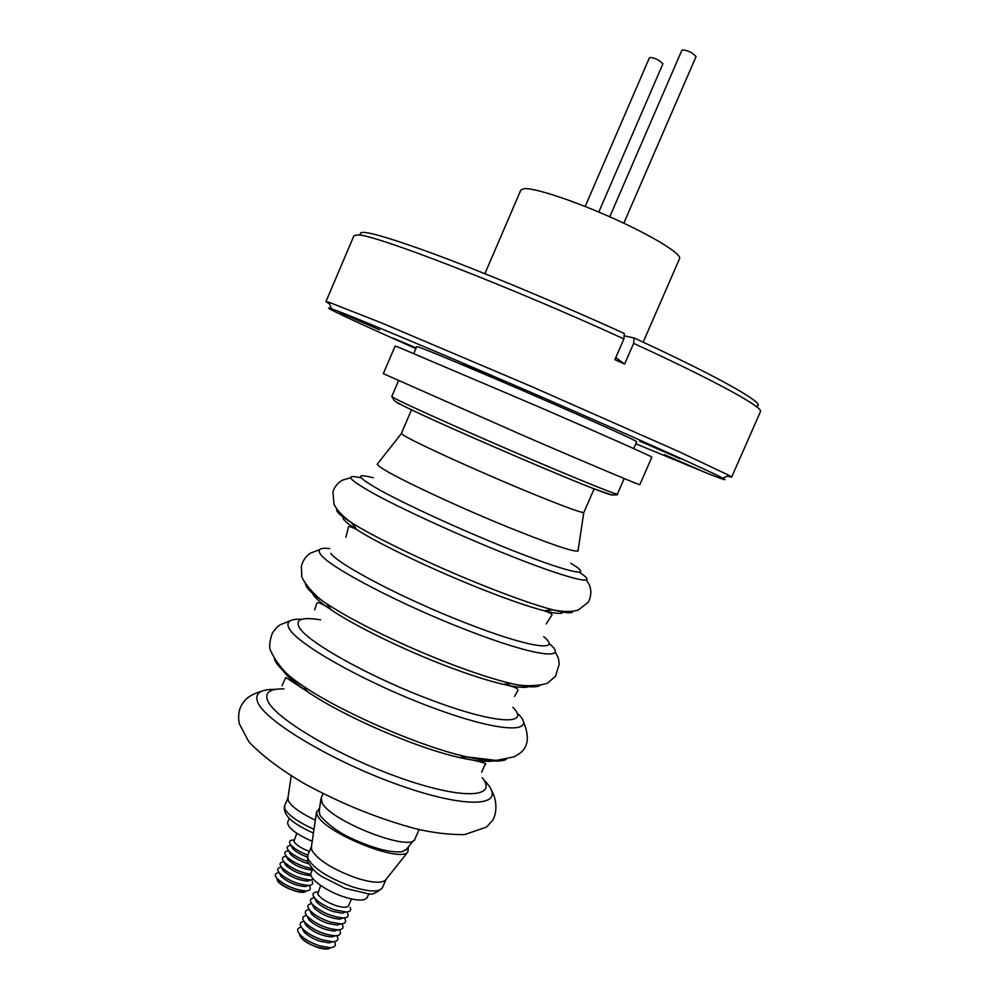 <?xml version="1.0" encoding="UTF-8"?>
<svg xmlns="http://www.w3.org/2000/svg" width="999" height="999" viewBox="0 0 999 999"><rect width="100%" height="100%" fill="white"/><g stroke="black" fill="none" stroke-linecap="round" stroke-linejoin="round"><path stroke-width="1.5" d="M377.172 464.285L379.408 466.408C388.648 474.188 451.098 503.908 506.193 526.398C550.849 544.455 574.825 552.597 578.121 550.811L577.959 551.173M643.169 342.17L679.557 258.654C682.005 254.183 653.746 236.626 614.535 218.931C575.374 201.211 535.014 187.824 524.25 188.624L520.866 189.985L484.89 273.689M598.788 212.05L662.924 63.761L658.703 60.177C653.733 57.83 650.636 57.055 649.387 57.867L585.177 206.481M623.826 223.214L696.078 56.531L691.77 52.747C686.5 50.25 683.179 49.463 681.805 50.387L609.765 216.795M379.533 329.832L339.722 312.462L379.533 329.832M415.996 348.364L393.294 338.261L416.183 347.927M505.444 382.13L462.924 363.599L505.444 382.13M700.561 470.342L664.372 454.62L700.561 470.342M680.132 458.691L639.697 441.121L680.132 458.691M329.495 303.946L325.936 301.623L328.971 302.26L381.381 322.852L530.731 386.188L678.808 451.573L729.22 475.474L731.618 477.172L727.484 476.173M615.771 357.617L624.625 364.061L633.641 343.369C715.234 380.794 763.898 407.704 760.476 411.613L731.618 477.172M624.625 364.061L614.885 359.665L623.913 338.911L624.313 333.491C559.19 303.771 483.154 272.103 431.693 253.109C379.795 234.303 356.231 228.296 361.001 235.115M325.936 301.623L353.971 235.702L357.605 234.915C373.027 233.878 507.03 285.439 623.913 338.911M635.789 443.768L707.916 473.563C723.476 479.72 728.396 481.231 722.664 478.084C710.339 471.316 627.222 434.041 528.496 391.321C429.782 348.589 345.292 313.336 331.543 308.816L331.393 308.766C317.37 304.046 356.606 322.315 415.896 348.601M413.823 353.446L416.77 346.541L419.68 347.402C430.994 351.448 484.99 374.15 540.484 398.276C596.041 422.427 637.712 441.308 636.688 441.708L633.678 448.588M398.126 347.065L538.636 406.793C604.133 435.227 653.021 457.018 651.86 457.155L639.835 484.665C640.521 485.589 591.208 464.885 525.724 436.613L383.316 373.651L395.117 346.054L398.126 347.065M411.501 409.865L401.386 433.391L403.584 435.289C412.624 441.083 456.768 461.613 502.509 481.143C548.276 500.711 583.728 514.198 583.903 512.375L594.143 488.898M323.064 793.568L321.253 797.764L321.928 802.434C329.558 820.953 412.475 853.121 415.06 838.76L419.068 829.557M321.828 802.259L320.904 799.188L321.641 796.877M319.193 811.076L320.042 815.521C329.333 826.136 341.845 834.664 357.58 841.083C376.923 849.362 391.895 852.884 402.485 851.66L406.568 849.187M319.618 808.141L316.533 812.112L317.158 814.647C322.427 831.717 399.488 863.411 407.817 852.01L408.504 846.777M313.436 833.091C298.451 826.26 281.943 817.095 284.603 805.756L287.974 797.926L288.212 800.561C291.196 806.405 300.237 812.936 315.347 820.167M311.413 846.752L311.738 850.074C317.769 859.977 332.53 869.255 356.019 877.921C371.216 882.704 380.994 883.491 385.327 880.281L386.026 879.382M312.675 869.18L311.051 872.926C308.042 878.059 326.061 891.233 344.293 896.99C357.18 900.923 364.81 901.086 367.182 897.502L368.818 893.743M320.654 885.489L317.794 893.943C320.292 898.238 326.323 902.109 335.876 905.581C342.969 907.729 347.19 907.791 348.539 905.743L351.486 898.975M296.803 833.303L293.931 841.395C295.891 844.842 301.036 848.188 309.378 851.448M294.043 839.709L293.019 840.047C290.172 840.246 289.061 841.27 289.685 843.131L290.921 845.054C294.343 848.713 299.962 852.072 307.779 855.119M317.919 891.807L317.445 891.957C313.823 892.157 312.425 893.456 313.224 895.841L314.81 898.288C319.243 902.921 326.024 906.83 335.177 910.002L346.141 912C349.95 911.8 351.361 910.439 350.387 907.929L350.125 907.404M291.408 846.066L292.582 848.488C295.592 851.672 300.474 854.532 307.23 857.055M315.035 898.75L316.533 901.897C320.192 905.718 325.774 908.94 333.291 911.55L342.32 913.186L345.766 912.012M291.071 845.366L290.709 845.491C287.824 845.691 286.701 846.74 287.325 848.626L288.574 850.599C292.545 854.757 298.888 858.366 307.592 861.425L307.792 855.094L307.979 858.778C313.948 868.805 328.683 878.133 352.185 886.762C369.293 892.032 379.37 892.357 382.417 887.736L386.076 879.332M314.448 897.851C311.151 898.163 309.89 899.475 310.652 901.772L312.275 904.282C321.178 912.299 331.581 916.857 343.494 917.956C347.352 917.744 348.801 916.37 347.839 913.823L347.527 913.211M289.036 851.56L290.234 854.02C293.469 857.417 298.639 860.376 305.731 862.886L308.554 863.723M312.462 904.694L313.998 907.879C321.328 914.485 329.882 918.231 339.697 919.13L343.169 917.956M288.686 850.836L288.411 850.936C285.489 851.148 284.34 852.209 284.952 854.12L286.226 856.143C290.16 860.276 296.428 863.86 305.02 866.895L312.2 868.68M311.813 903.733C308.579 904.083 307.342 905.406 308.092 907.691L309.74 910.276C314.173 914.934 320.929 918.83 329.982 921.952L340.846 923.9C344.767 923.688 346.241 922.289 345.279 919.704L344.93 919.005M286.676 857.067L287.887 859.552C294.805 865.683 302.934 869.192 312.287 870.067M309.902 910.626L311.463 913.86C315.122 917.706 320.679 920.903 328.122 923.476L337.063 925.062L340.572 923.913M286.313 856.305L286.114 856.368C283.142 856.593 281.968 857.666 282.58 859.602L283.891 861.687C290.721 868.094 299.7 872.302 310.826 874.325M309.203 909.614C306.006 909.989 304.782 911.325 305.532 913.623L307.205 916.27C316.034 924.275 326.361 928.795 338.199 929.844C342.17 929.632 343.681 928.208 342.719 925.586L342.345 924.799M284.315 862.562L285.539 865.084C292.532 871.278 300.687 874.774 310.002 875.561L311.039 875.449M307.342 916.558L308.928 919.829C316.183 926.423 324.687 930.156 334.428 931.006L337.974 929.857M283.928 861.775L283.816 861.812C280.806 862.037 279.608 863.136 280.207 865.097L281.543 867.232C290.01 874.749 299.887 878.97 311.188 879.932L313.574 879.457M306.581 915.484C303.446 915.896 302.235 917.257 302.959 919.542L304.683 922.264C313.461 930.256 323.751 934.764 335.552 935.788C339.585 935.564 341.121 934.127 340.172 931.468L339.747 930.593M282.193 869.093L283.192 870.616C290.16 876.81 298.289 880.294 307.592 881.068L310.527 879.944M304.782 922.489L304.982 923.563M283.192 870.616L281.543 867.232C278.471 867.482 277.247 868.593 277.847 870.591L279.208 872.776C287.637 880.281 297.49 884.502 308.753 885.426C311.95 885.201 313.187 884.028 312.45 881.942L312.225 881.455M303.958 921.365C300.874 921.802 299.688 923.176 300.399 925.461L302.16 928.258C306.606 932.954 313.286 936.812 322.215 939.859L332.904 941.732C336.988 941.508 338.561 940.034 337.625 937.337L337.15 936.388M305.095 923.838L306.393 925.811C313.611 932.392 322.078 936.1 331.793 936.937L335.389 935.788M279.583 873.551L280.856 876.148C287.787 882.329 295.891 885.801 305.17 886.563L308.142 885.451M302.235 928.408L303.871 931.78C307.53 935.651 313.024 938.835 320.367 941.345L329.171 942.869L332.792 941.732M279.133 872.689C276.099 872.951 274.887 874.075 275.474 876.073L276.873 878.321C285.264 885.826 295.08 890.022 306.318 890.933C309.565 890.696 310.826 889.51 310.09 887.387L309.665 886.525M301.348 927.234C298.314 927.709 297.14 929.095 297.839 931.38L299.625 934.252C304.083 938.948 310.751 942.806 319.63 945.828L330.257 947.676C334.403 947.439 336.014 945.953 335.065 943.218L334.553 942.169M277.46 880.057L278.509 881.68C285.414 887.861 293.494 891.32 302.747 892.057L305.756 890.946M299.675 934.34L301.336 937.761C304.995 941.632 310.489 944.817 317.794 947.289L326.536 948.8L330.194 947.676M624.138 335.839L634.015 337.937C722.115 378.459 769.267 405.844 756.093 406.094M634.015 337.937L633.641 343.369M289.335 818.343L287.65 822.252C287.425 827.547 295.617 833.89 312.225 841.295M281.943 868.056L282.093 868.855M277.223 879.045L277.36 879.819M277.06 878.708L277.247 880.156C279.27 886.5 303.871 895.841 305.906 891.058M299.475 934.077C300.374 938.96 306.681 943.506 318.394 947.714C324.762 949.5 328.796 949.475 330.494 947.664M343.569 516.52C341.146 518.094 345.604 522.514 356.955 529.77C379.72 544.393 434.727 570.654 482.592 589.51C508.603 599.75 529.095 606.83 544.068 610.739C557.13 614.048 563.411 614.273 562.887 611.425M313.062 594.617C315.734 598.488 321.828 603.608 331.356 609.989C355.994 626.585 405.394 650.649 448.951 667.032C470.417 675.112 488.474 680.868 503.121 684.315C517.894 687.687 526.898 688.249 530.132 685.988M282.68 670.167C286.576 675.973 294.93 683.191 307.754 691.845C344.068 716.67 416.645 748.076 459.615 757.554C476.76 761.438 488.573 762.387 495.029 760.426M617.382 494.105C618.618 494.98 616.296 495.179 610.414 494.705C600.424 491.733 574.113 481.006 540.134 466.683C478.209 440.259 407.355 409.29 394.393 400.824L391.795 396.491L394.368 398.176C405.107 404.021 459.877 428.671 516.995 453.234C574.163 477.809 617.682 495.454 617.382 494.105L624.188 478.533M396.815 402.622L411.7 409.952M593.93 488.811L612.375 495.167M570.804 563.261C598.039 579.482 567.444 572.902 501.473 546.028C458.454 528.583 409.415 506.093 383.029 491.833C357.043 477.397 353.783 472.714 373.264 477.784M361.101 477.822C343.206 473.801 348.489 479.632 376.923 495.317C405.644 510.751 456.918 534.228 501.898 552.422C569.867 580.032 603.446 587.587 579.108 572.165M336.838 509.24C335.527 511.176 340.409 515.659 351.511 522.689C375.836 538.224 435.277 566.545 486.913 586.937C514.96 598.001 536.975 605.644 552.959 609.865C565.684 613.136 572.302 613.636 572.814 611.363M543.718 636.688C563.011 652.359 529.595 647.914 467.732 623.751C406.543 600.249 338.961 565.097 330.756 553.346M329.795 548.576C319.992 547.464 316.983 549.45 320.754 554.52C329.096 567.17 401.898 605.244 467.982 630.544C534.777 656.543 570.292 660.826 549.375 643.768M305.294 583.653L306.78 587.15C309.578 591.233 316.084 596.678 326.298 603.483C352.697 621.203 406.081 647.19 453.071 664.884C476.223 673.613 495.629 679.832 511.326 683.553C527.347 687.25 536.95 687.824 540.147 685.289M512.887 707.304C531.056 725.399 496.253 724.325 434.165 701.111C372.689 678.658 306.131 641.608 299.126 627.122C295.092 619.293 302.26 616.858 320.592 619.842M301.798 619.293C289.872 618.718 285.639 621.753 289.111 628.396C297.14 644.405 367.582 683.816 434.228 708.279C500.986 732.954 537.524 733.678 518.568 714.26M274.413 658.965L275.187 660.876C278.421 667.257 287.774 675.661 303.234 686.088C342.245 712.699 420.791 746.69 466.895 756.905C487.087 761.475 500.249 762.287 506.406 759.352M482.192 777.609C498.526 797.901 462.837 800.062 400.749 778.084C338.773 756.343 274.375 718.131 267.645 700.549C264.535 692.532 269.955 688.648 283.916 688.898M275.649 689.372C260.477 689.098 254.458 693.281 257.605 701.922C264.36 720.841 333.716 762.262 400.649 785.639C467.669 809.265 505.681 806.443 487.912 784.44L485.164 781.156M284.603 805.756L284.74 808.641C287.987 814.959 297.727 821.865 313.986 829.345M586.376 579.845C590.509 586.7 589.572 584.89 590.871 591.033C590.821 595.928 589.872 599.737 588.024 602.459L578.334 610.002C572.002 612.025 563.548 611.975 552.959 609.865L544.068 610.739C550.649 612.899 553.159 614.46 551.61 615.446L546.191 623.95M555.119 651.648C559.34 659.964 558.204 657.454 559.228 664.098L555.506 676.273L548.239 682.517C549.6 683.304 530.844 688.561 511.326 683.553L503.121 684.315C513.299 686.325 518.256 688.323 517.969 690.309L514.572 696.39M290.01 620.891L280.619 624.562C278.109 625.836 275.324 628.758 272.265 633.329C269.368 641.882 268.906 647.851 270.866 651.236C277.972 665.896 288.748 677.509 303.234 686.088L307.754 691.845L285.764 677.472L281.993 685.751M523.476 721.915C529.982 737.412 528.221 748.251 518.194 754.42L514.085 756.817L496.216 760.414L466.895 756.905L459.615 757.554C480.444 761.363 488.873 763.798 484.877 764.859L481.68 772.165M319.568 549.712L310.677 553.021C306.031 555.906 302.922 560.352 301.348 566.346L301.798 575.948C300.312 575.524 309.328 592.694 326.298 603.483L331.356 609.989C322.914 603.945 318.069 601.698 316.82 603.259L314.71 609.902M350.512 477.784L342.32 480.194C337.437 483.191 334.303 487.15 332.904 492.057L334.041 504.295C336.9 510.277 342.719 516.408 351.511 522.689L356.955 529.77C350.886 526.448 348.014 525.686 348.364 527.497L345.866 537.262M722.664 478.084L729.22 475.474M583.791 512.475L578.109 550.324M491.608 790.771C495.729 797.04 498.126 810.626 492.844 820.054L486.538 827.072L464.51 834.615C448.988 834.727 432.879 832.804 416.183 828.858C378.146 818.705 340.497 803.433 303.234 783.016C279.995 769.193 261.875 755.469 248.888 741.857L239.285 723.738C237.849 715.933 238.836 709.377 242.208 704.07C244.917 700.199 247.502 695.554 261.638 691.246M405.781 850.161L413.598 840.421M385.327 880.281L407.817 852.01M382.417 887.736C376.598 893.118 371.765 895.104 367.907 893.705L345.067 888.298L321.803 876.56C316.695 872.789 314.185 872.027 307.592 861.425M292.582 848.488L290.921 845.054M342.32 913.186L346.141 912M290.234 854.02L288.574 850.599M339.697 919.13L343.494 917.956M313.998 907.879L312.275 904.282M287.887 859.552L286.226 856.143M337.063 925.062L340.846 923.9M310.002 875.561L310.989 875.261M285.539 865.084L283.891 861.687M334.428 931.006L338.199 929.844M308.928 919.829L307.205 916.27M307.592 881.068L311.188 879.932M305.17 886.563L308.753 885.426M280.856 876.148L279.208 872.776M329.171 942.869L332.904 941.732M302.747 892.057L306.318 890.933M278.509 881.68L276.873 878.321M326.536 948.8L330.257 947.676M331.393 308.766L328.821 302.21M391.795 396.491L398.489 380.856M401.398 433.541L377.697 463.598M319.018 812.299L320.904 799.188M287.837 798.875L291.196 775.911M311.251 847.876L316.533 812.112M307.792 855.094L311.426 846.69M316.533 901.897L314.81 898.288M311.463 913.86L309.74 910.276M331.793 936.937L335.552 935.788M306.393 925.811L304.683 922.264M303.871 931.78L302.16 928.258M301.336 937.761L299.625 934.252"/></g></svg>
